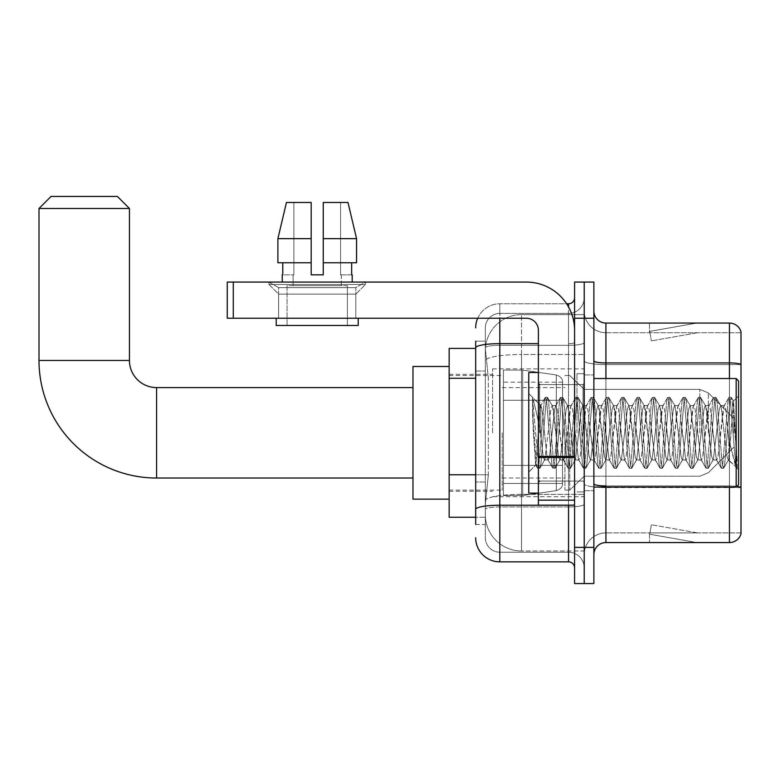 <?xml version="1.0" encoding="UTF-8"?>
<svg xmlns="http://www.w3.org/2000/svg" width="780" height="780" viewBox="0 0 780 780"><rect width="100%" height="100%" fill="white"/><g stroke="black" fill="none" stroke-linecap="round" stroke-linejoin="round"><path stroke-width="0.58" stroke-dasharray="3.9 2.92" d="M584.22 432.812L584.22 368.891L584.22 432.812M492.57 432.812L492.57 368.891L492.57 432.812M475.683 474.767L488.348 474.767L485.482 502.759L488.348 474.767L488.348 378.29L488.348 474.767L449.153 474.767L449.153 517.228L485.413 517.228L485.335 514.819A36.182 36.182 0 0 0 521.508 551.002L584.22 551.002L584.22 494.383L584.22 551.002L521.508 551.002L521.508 494.383L521.508 551.002A36.182 36.182 0 0 1 485.335 514.819L485.335 507.458L485.413 517.228L475.683 517.228M485.482 502.759L485.335 507.458L485.482 502.759M449.153 432.812L449.153 366.483L449.153 432.812M521.508 314.623L584.22 314.623L584.22 354.49L584.22 314.623L521.508 314.623A36.182 36.182 0 0 0 485.384 348.894L488.348 378.29L485.384 348.894A36.182 36.182 0 0 1 521.508 314.623L521.508 354.49L584.22 354.49L584.22 494.383L584.22 354.49L521.508 354.49L521.508 314.623A36.182 36.182 0 0 0 485.384 348.894M475.683 348.397L449.153 348.397L449.153 474.767M475.683 524.462L485.335 524.462L485.335 341.162L485.335 524.462L475.683 524.462L475.683 482.001L475.683 509.428A24.121 4.192 180 0 1 499.805 505.235L568.542 505.235L568.542 561.853A6.025 6.025 0 0 1 574.577 567.879L574.577 297.745L574.577 567.879M475.683 537.732A24.121 24.121 0 0 0 499.805 561.853L499.805 552.201A14.469 14.469 0 0 1 485.335 537.732L485.335 347.822L485.335 537.732A14.469 14.469 0 0 0 499.805 552.201L568.542 552.201L568.542 513.611L568.542 552.201L499.805 552.201L499.805 506.912L568.542 506.912L568.542 513.611L568.542 506.912A15.678 2.72 0 0 0 584.22 504.192L584.22 342.586L584.22 504.192A15.678 2.72 0 0 1 568.542 506.912L568.542 345.306L568.542 506.912L499.805 506.912L499.805 313.423L568.542 313.423A15.678 15.678 0 0 0 584.22 297.745L584.22 342.586L584.22 297.745A15.678 15.678 0 0 1 568.542 313.423L568.542 345.306L568.542 313.423A15.678 15.678 0 0 0 584.22 297.745M574.577 432.812L574.577 384.569L574.577 432.812M574.577 318.24L574.577 282.067L584.22 282.067L584.22 318.24L584.22 282.067L593.873 282.067L593.873 318.24L584.22 318.24L584.22 547.385L584.22 318.24L574.577 318.24L574.577 547.385L584.22 547.385L584.22 583.557L584.22 547.385L593.873 547.385L593.873 318.24M593.873 547.385L593.873 583.557L574.577 583.557L574.577 547.385M477.701 318.24A24.121 24.121 0 0 1 499.805 303.771L568.542 303.771A6.025 6.025 0 0 0 574.577 297.745A6.025 6.025 0 0 1 568.542 303.771L568.542 505.235A6.025 1.043 -0 0 0 574.577 504.192A6.025 1.043 0 0 1 570.638 505.167M499.805 561.853L568.542 561.853M485.335 327.892A14.469 14.469 0 0 1 499.805 313.423A14.469 14.469 0 0 0 485.335 327.892L485.335 347.822L485.335 327.892A14.469 14.469 0 0 1 499.805 313.423L499.805 303.771A24.121 24.121 0 0 0 475.683 327.892A24.121 24.121 0 0 1 499.805 303.771L566.621 303.771M475.683 371.056L485.335 371.056L475.683 371.056L475.683 482.001L475.683 341.162L475.683 347.822L475.683 341.162L485.335 341.162L475.683 341.162M538.395 343.639L499.805 343.639A24.121 4.192 180 0 0 475.683 347.822L475.683 509.428M499.805 313.423L568.542 313.423M584.22 567.879A15.678 15.678 0 0 0 568.542 552.201A15.678 15.678 0 0 1 584.22 567.879A15.678 15.678 0 0 0 568.542 552.201M593.873 432.812L593.873 374.927L593.873 432.812M576.986 432.812L576.986 373.718L576.986 432.812M584.22 494.315L584.22 360.838L584.22 494.315M736.866 486.389A12.061 2.096 180 0 0 729.427 485.94L729.427 542.558A12.061 12.061 0 0 0 741 533.871L741 494.315L741 532.906L605.933 532.906L605.933 487.081M593.873 554.619L593.873 311.005L593.873 554.619A12.061 12.061 0 0 1 605.933 542.558L605.933 494.315L605.933 532.906L741 532.906L741 332.719L605.933 332.719A21.704 21.704 0 0 1 584.22 311.005L584.22 360.838L584.22 311.005A21.704 21.704 0 0 0 605.933 332.719L605.933 487.617A21.704 3.773 0 0 1 584.22 483.844A21.704 3.773 0 0 0 605.933 487.617L605.933 332.719A21.704 21.704 0 0 1 584.22 311.005M605.933 332.719L741 332.719L741 494.315L741 331.753A12.061 12.061 0 0 0 729.427 323.066L605.933 323.066A12.061 12.061 0 0 1 593.873 311.005M696.033 542.412A9.652 9.652 0 0 0 697.7 542.558L649.467 542.558L697.7 542.558A9.652 9.652 0 0 1 696.033 542.412A9.652 9.652 0 0 0 697.7 542.558A9.652 9.652 0 0 1 696.033 542.412A9.652 9.652 0 0 0 697.7 542.558A9.652 9.652 0 0 1 696.033 542.412A9.652 9.652 0 0 0 697.7 542.558A9.652 9.652 0 0 1 696.033 542.412A9.652 9.652 0 0 0 697.7 542.558A9.652 9.652 0 0 1 696.033 542.412A9.652 9.652 0 0 0 697.7 542.558A9.652 9.652 0 0 1 696.033 542.412A9.652 9.652 0 0 0 697.7 542.558A9.652 9.652 0 0 1 696.033 542.412L649.711 534.242L696.033 542.412M649.467 532.906L649.467 542.558L649.467 532.906M729.427 542.558L605.933 542.558M697.7 323.066L649.467 323.066L697.7 323.066A9.652 9.652 0 0 0 696.033 323.212A9.652 9.652 0 0 1 697.7 323.066A9.652 9.652 0 0 0 696.033 323.212A9.652 9.652 0 0 1 697.7 323.066A9.652 9.652 0 0 0 696.033 323.212A9.652 9.652 0 0 1 697.7 323.066A9.652 9.652 0 0 0 696.033 323.212A9.652 9.652 0 0 1 697.7 323.066A9.652 9.652 0 0 0 696.033 323.212A9.652 9.652 0 0 1 697.7 323.066A9.652 9.652 0 0 0 696.033 323.212A9.652 9.652 0 0 1 697.7 323.066A9.652 9.652 0 0 0 696.033 323.212A9.652 9.652 0 0 1 697.7 323.066M697.7 532.906L649.945 532.906L697.7 532.906L649.945 532.906L697.7 532.906L649.945 532.906L697.7 532.906L649.945 532.906L697.7 532.906L649.945 532.906L697.7 532.906L649.945 532.906L697.7 532.906L649.945 532.906L697.7 532.906L651.388 524.745L649.945 532.906L651.388 524.745L649.945 532.906L651.388 524.745L649.945 532.906L651.388 524.745L649.945 532.906L651.388 524.745L649.945 532.906L651.388 524.745L649.945 532.906L651.388 524.745L649.945 532.906L651.388 524.745L697.7 532.906M649.945 332.719L649.711 331.383L696.033 323.212L649.711 331.383L649.945 332.719L649.711 331.383L696.033 323.212L649.711 331.383L649.945 332.719L649.711 331.383L696.033 323.212L649.711 331.383L649.945 332.719L649.711 331.383L696.033 323.212L649.711 331.383L649.945 332.719L649.711 331.383L696.033 323.212L649.711 331.383L649.945 332.719L649.711 331.383L696.033 323.212L649.711 331.383L649.945 332.719L649.711 331.383L696.033 323.212L649.711 331.383L649.945 332.719L697.7 332.719L649.945 332.719L697.7 332.719L649.945 332.719L697.7 332.719L649.945 332.719L697.7 332.719L649.945 332.719L697.7 332.719L649.945 332.719L697.7 332.719L649.945 332.719L697.7 332.719L649.945 332.719L651.388 340.88L649.945 332.719M584.22 554.619A21.704 21.704 0 0 1 605.933 532.906A21.704 21.704 0 0 0 584.22 554.619A21.704 21.704 0 0 1 605.933 532.906M649.467 323.066L649.467 332.719L649.467 323.066M697.7 332.719L651.388 340.88L697.7 332.719M278.626 287.635L268.983 282.067L365.459 282.067L268.983 282.067L268.983 284.476L365.459 284.476L268.983 284.476L365.459 284.476L268.983 284.476L278.626 294.128L278.626 318.24L355.807 318.24L278.626 318.24L355.807 318.24L278.626 318.24L355.807 318.24L278.626 318.24L355.807 318.24L278.626 318.24L278.626 287.635L355.807 287.635L365.459 282.067L268.983 282.067L365.459 282.067L365.459 284.476L355.807 294.128L278.626 294.128L355.807 294.128L355.807 318.24L355.807 287.635L278.626 287.635L268.983 282.067L365.459 282.067L268.983 282.067L268.983 284.476L278.626 294.128L278.626 318.24L278.626 287.635L355.807 287.635L365.459 282.067L268.983 282.067L365.459 282.067L365.459 284.476L355.807 294.128L278.626 294.128L355.807 294.128L355.807 318.24L355.807 287.635L278.626 287.635M538.395 432.812L538.395 372.508L538.395 432.812M538.395 505.167L574.577 505.167L538.395 505.167L538.395 500.185L538.395 505.167L574.577 505.167L574.577 330.301A48.243 48.243 0 0 0 526.334 282.067L227.253 282.067L233.278 282.067L227.253 282.067L227.253 318.24L227.253 282.067L227.253 318.24L526.334 318.24A12.061 12.061 0 0 1 538.395 330.301L538.395 505.167M538.395 457.45L574.577 457.45L538.395 457.45L574.577 457.45L574.577 330.301A48.243 48.243 0 0 0 526.334 282.067L233.278 282.067L233.278 318.24L526.334 318.24A12.061 12.061 0 0 1 538.395 330.301L538.395 456.407L574.577 456.407L574.577 505.167L574.577 330.301A48.243 48.243 0 0 0 526.334 282.067L233.278 282.067L233.278 318.24L227.253 318.24L526.334 318.24A12.061 12.061 0 0 1 538.395 330.301L538.395 456.407L574.577 456.407L574.577 330.301M347.373 285.685L347.373 325.484L287.069 325.484L347.373 325.484L287.069 325.484L347.373 325.484L347.373 285.685L287.069 285.685L287.069 325.484L287.069 285.685L347.373 285.685M323.252 238.651L356.558 238.651L347.987 202.469L323.252 202.469L323.252 262.772L351.673 262.772L323.252 262.772L323.252 274.833L311.191 274.833L323.252 274.833L311.191 274.833L311.191 262.772L277.885 262.772L311.191 262.772L277.885 262.772L277.885 238.651L277.885 262.772L311.191 262.772L277.885 262.772L277.885 238.651L286.445 202.469L311.191 202.469L293.865 202.469L293.865 274.833L282.769 274.833L282.769 262.772L311.191 262.772L311.191 238.651L277.885 238.651L311.191 238.651L311.191 262.772L282.769 262.772L282.769 274.833L282.243 274.833L293.865 274.833L293.104 274.833L293.865 274.833L293.865 202.469L286.445 202.469L311.191 202.469L311.191 274.833L311.191 202.469L311.191 238.651L311.191 202.469L286.445 202.469L311.191 202.469L293.865 202.469L293.865 274.833L293.865 202.469L311.191 202.469L311.191 274.833L311.191 262.772L311.191 274.833L323.252 274.833L323.252 202.469L340.577 202.469L340.577 274.833L341.338 274.833L340.577 274.833L340.577 202.469L347.987 202.469L323.252 202.469L323.252 262.772L351.673 262.772L351.673 274.833L351.673 262.772L323.252 262.772L356.558 262.772L323.252 262.772L323.252 238.651L356.558 238.651L356.558 262.772L356.558 238.651L323.252 238.651L323.252 202.469L347.987 202.469L323.252 202.469L323.252 274.833L323.252 202.469L340.577 202.469L340.577 274.833L352.19 274.833L352.19 282.067L282.243 282.067L352.19 282.067M341.338 274.833L341.338 285.685L293.104 285.685L341.338 285.685L293.104 285.685L341.338 285.685L341.338 274.833L340.577 274.833L341.338 274.833M293.104 274.833L293.104 285.685L293.104 274.833L293.865 274.833L293.104 274.833M282.243 274.833L282.243 282.067M352.19 274.833L340.577 274.833L340.577 202.469L323.252 202.469L323.252 274.833M358.225 318.24L276.218 318.24L276.218 325.484L358.225 325.484L276.218 325.484L358.225 325.484L358.225 318.24L276.218 318.24M738.592 432.812L738.592 484.673L738.592 380.952L738.592 469.716L738.592 380.952L736.174 378.544L736.174 487.081L736.174 378.544L736.174 487.081L738.592 484.673L738.592 432.812M538.395 493.116L528.752 493.116L528.752 372.508L528.752 472.124L528.752 372.508L538.395 372.508M559.767 432.812L557.222 409.207L555.945 405.561L554.668 409.207L549.559 456.417L548.282 460.063L547.004 456.417L544.459 432.812C543.231 417.125 542.012 408.067 540.803 405.629L545.103 397.537L544.138 402.031L539.029 463.593L537.44 468.088L536.474 463.593L532.516 413.468L532.516 397.976C534.788 404.664 537.41 416.276 540.384 432.812L543.182 456.417L544.459 460.063L543.182 456.417L540.384 432.812C537.41 416.276 534.788 404.664 532.516 397.976L538.395 463.593L539.672 468.361L538.395 463.593L532.516 397.976L533.413 432.812L532.516 413.468L536.474 463.593L537.44 468.088L539.984 468.088L537.751 468.361L539.029 463.593L544.138 402.031L545.415 397.264L540.442 405.532L528.752 393.5L540.803 405.629C539.916 405.493 539.068 414.56 538.268 432.812L535.841 465.036L533.413 432.812L535.626 464.958L537.44 468.088L535.626 464.958L528.752 472.124L535.841 465.036L538.268 432.812C539.068 414.56 539.916 405.493 540.803 405.629L540.803 432.812L540.803 405.629C542.012 408.067 543.231 417.125 544.459 432.812L547.004 456.417L547.882 459.722L552.757 468.088L551.792 463.593L546.692 402.031L545.415 397.264L547.326 397.264L546.049 402.031L540.95 463.593L539.984 468.088L544.859 459.722L548.282 460.063L552.757 468.088L551.792 463.593L546.692 402.031L545.415 397.264L547.326 397.264L546.049 402.031L540.95 463.593L539.984 468.088L544.459 460.063L548.282 460.063L549.559 456.417L554.668 409.207L555.535 405.902L560.42 397.537L559.455 402.031L554.346 463.593L552.757 468.088L554.99 468.361L553.712 463.593L548.603 402.031L547.326 397.264L552.513 405.902L552.113 405.561L550.836 409.207L544.859 459.722L550.836 409.207L552.113 405.561L555.945 405.561L560.42 397.537L559.455 402.031L554.346 463.593L553.069 468.361L554.99 468.361L553.712 463.593L548.603 402.031L547.638 397.537L552.113 405.561L555.945 405.561L557.222 409.207L563.199 459.722L559.767 432.812M555.945 432.812L553.39 409.207L552.513 405.902L558.5 456.417L559.767 460.063L558.5 456.417L555.945 432.812M575.084 432.812L572.539 409.207L571.262 405.561L570.853 405.902L564.876 456.417L563.599 460.063L563.199 459.722L568.074 468.088L567.109 463.593L562.01 402.031L560.42 397.537L562.643 397.264L561.366 402.031L556.257 463.593L554.99 468.361L560.176 459.722L563.599 460.063L568.074 468.088L567.109 463.593L562.01 402.031L560.732 397.264L562.643 397.264L561.366 402.031L556.257 463.593L555.301 468.088L559.767 460.063L563.599 460.063L564.876 456.417L569.985 409.207L570.853 405.902L575.728 397.537L574.772 402.031L569.663 463.593L568.074 468.088L570.297 468.361L569.029 463.593L563.92 402.031L562.643 397.264L567.83 405.902L567.431 405.561L566.153 409.207L560.176 459.722L566.153 409.207L567.431 405.561L571.262 405.561L575.728 397.537L574.772 402.031L569.663 463.593L568.386 468.361L570.297 468.361L569.029 463.593L563.92 402.031L562.955 397.537L567.431 405.561L571.262 405.561L572.539 409.207L578.516 459.722L575.084 432.812M571.262 432.812L567.83 405.902L573.807 456.417L575.084 460.063L573.807 456.417L571.262 432.812M590.401 432.812L587.847 409.207L586.57 405.561L586.17 405.902L580.193 456.417L578.916 460.063L578.516 459.722L583.391 468.088L582.426 463.593L577.317 402.031L575.728 397.537L577.96 397.264L576.683 402.031L571.574 463.593L570.297 468.361L575.494 459.722L578.916 460.063L583.391 468.088L582.426 463.593L577.317 402.031L576.05 397.264L577.96 397.264L576.683 402.031L571.574 463.593L570.619 468.088L575.084 460.063L578.916 460.063L580.193 456.417L585.302 409.207L586.17 405.902L591.045 397.537L590.08 402.031L584.981 463.593L583.391 468.088L585.614 468.361L584.337 463.593L579.238 402.031L577.96 397.264L583.148 405.902L582.748 405.561L581.471 409.207L575.494 459.722L581.471 409.207L582.748 405.561L586.57 405.561L591.045 397.537L590.08 402.031L584.981 463.593L583.703 468.361L585.614 468.361L584.337 463.593L579.238 402.031L578.273 397.537L582.748 405.561L586.57 405.561L587.847 409.207L593.833 459.722L590.401 432.812M586.57 432.812L584.025 409.207L583.148 405.902L589.124 456.417L590.401 460.063L589.124 456.417L586.57 432.812M605.719 432.812L603.164 409.207L601.887 405.561L601.487 405.902L595.51 456.417L594.233 460.063L593.833 459.722L598.708 468.088L597.743 463.593L592.634 402.031L591.045 397.537L593.278 397.264L592 402.031L586.892 463.593L585.614 468.361L590.811 459.722L594.233 460.063L598.708 468.088L597.743 463.593L592.634 402.031L591.357 397.264L593.278 397.264L592 402.031L586.892 463.593L585.926 468.088L590.401 460.063L594.233 460.063L595.51 456.417L600.61 409.207L601.487 405.902L606.362 397.537L605.397 402.031L600.298 463.593L598.708 468.088L600.932 468.361L599.654 463.593L594.555 402.031L593.278 397.264L598.465 405.902L598.065 405.561L596.788 409.207L590.811 459.722L596.788 409.207L598.065 405.561L601.887 405.561L606.362 397.537L605.397 402.031L600.298 463.593L599.02 468.361L600.932 468.361L599.654 463.593L594.555 402.031L593.59 397.537L598.065 405.561L601.887 405.561L603.164 409.207L609.141 459.722L605.719 432.812M601.887 432.812L599.342 409.207L598.465 405.902L604.442 456.417L605.719 460.063L604.442 456.417L601.887 432.812M621.036 432.812L618.481 409.207L617.204 405.561L616.804 405.902L610.828 456.417L609.55 460.063L609.141 459.722L614.026 468.088L613.06 463.593L607.951 402.031L606.362 397.537L608.595 397.264L607.318 402.031L602.209 463.593L600.932 468.361L606.118 459.722L609.55 460.063L614.026 468.088L613.06 463.593L607.951 402.031L606.674 397.264L608.595 397.264L607.318 402.031L602.209 463.593L601.243 468.088L605.719 460.063L609.55 460.063L610.828 456.417L615.927 409.207L616.804 405.902L621.679 397.537L620.714 402.031L615.615 463.593L614.026 468.088L616.249 468.361L614.971 463.593L609.872 402.031L608.595 397.264L613.782 405.902L613.373 405.561L612.105 409.207L606.118 459.722L612.105 409.207L613.373 405.561L617.204 405.561L621.679 397.537L620.714 402.031L615.615 463.593L614.338 468.361L616.249 468.361L614.971 463.593L609.872 402.031L608.907 397.537L613.373 405.561L617.204 405.561L618.481 409.207L624.458 459.722L621.036 432.812M617.204 432.812L614.65 409.207L613.782 405.902L619.759 456.417L621.036 460.063L619.759 456.417L617.204 432.812M636.353 432.812L633.799 409.207L632.521 405.561L632.122 405.902L626.145 456.417L624.868 460.063L624.458 459.722L629.333 468.088L628.378 463.593L623.269 402.031L621.679 397.537L623.902 397.264L622.635 402.031L617.526 463.593L616.249 468.361L621.436 459.722L624.868 460.063L629.333 468.088L628.378 463.593L623.269 402.031L621.992 397.264L623.902 397.264L622.635 402.031L617.526 463.593L616.561 468.088L621.036 460.063L624.868 460.063L626.145 456.417L631.244 409.207L632.122 405.902L636.997 397.537L636.032 402.031L630.923 463.593L629.333 468.088L631.566 468.361L630.289 463.593L625.18 402.031L623.902 397.264L629.099 405.902L628.69 405.561L627.413 409.207L621.436 459.722L627.413 409.207L628.69 405.561L632.521 405.561L636.997 397.537L636.032 402.031L630.923 463.593L629.655 468.361L631.566 468.361L630.289 463.593L625.18 402.031L624.224 397.537L628.69 405.561L632.521 405.561L633.799 409.207L639.775 459.722L636.353 432.812M632.521 432.812L629.967 409.207L629.099 405.902L635.076 456.417L636.353 460.063L635.076 456.417L632.521 432.812M651.67 432.812L649.116 409.207L647.839 405.561L647.439 405.902L641.452 456.417L640.185 460.063L639.775 459.722L644.65 468.088L643.685 463.593L638.586 402.031L636.997 397.537L639.22 397.264L637.942 402.031L632.843 463.593L631.566 468.361L636.753 459.722L640.185 460.063L644.65 468.088L643.685 463.593L638.586 402.031L637.309 397.264L639.22 397.264L637.942 402.031L632.843 463.593L631.878 468.088L636.353 460.063L640.185 460.063L641.452 456.417L646.562 409.207L647.439 405.902L652.314 397.537L651.349 402.031L646.24 463.593L644.65 468.088L646.883 468.361L645.606 463.593L640.497 402.031L639.22 397.264L644.417 405.902L644.007 405.561L642.73 409.207L636.753 459.722L642.73 409.207L644.007 405.561L647.839 405.561L652.314 397.537L651.349 402.031L646.24 463.593L644.962 468.361L646.883 468.361L645.606 463.593L640.497 402.031L639.532 397.537L644.007 405.561L647.839 405.561L649.116 409.207L655.093 459.722L651.67 432.812M647.839 432.812L645.284 409.207L644.417 405.902L650.393 456.417L651.67 460.063L650.393 456.417L647.839 432.812M666.988 432.812L664.433 409.207L663.156 405.561L662.746 405.902L656.77 456.417L655.492 460.063L655.093 459.722L659.968 468.088L659.002 463.593L653.903 402.031L652.314 397.537L654.537 397.264L653.26 402.031L648.16 463.593L646.883 468.361L652.07 459.722L655.492 460.063L659.968 468.088L659.002 463.593L653.903 402.031L652.626 397.264L654.537 397.264L653.26 402.031L648.16 463.593L647.195 468.088L651.67 460.063L655.492 460.063L656.77 456.417L661.879 409.207L662.746 405.902L667.631 397.537L666.666 402.031L661.557 463.593L659.968 468.088L662.2 468.361L660.923 463.593L655.814 402.031L654.537 397.264L659.724 405.902L659.324 405.561L658.047 409.207L652.07 459.722L658.047 409.207L659.324 405.561L663.156 405.561L667.631 397.537L666.666 402.031L661.557 463.593L660.28 468.361L662.2 468.361L660.923 463.593L655.814 402.031L654.849 397.537L659.324 405.561L663.156 405.561L664.433 409.207L670.41 459.722L666.988 432.812M663.156 432.812L660.601 409.207L659.724 405.902L665.71 456.417L666.988 460.063L665.71 456.417L663.156 432.812M682.295 432.812L679.75 409.207L678.473 405.561L678.064 405.902L672.087 456.417L670.81 460.063L670.41 459.722L675.285 468.088L674.32 463.593L669.221 402.031L667.631 397.537L669.854 397.264L668.577 402.031L663.478 463.593L662.2 468.361L667.387 459.722L670.81 460.063L675.285 468.088L674.32 463.593L669.221 402.031L667.943 397.264L669.854 397.264L668.577 402.031L663.478 463.593L662.512 468.088L666.988 460.063L670.81 460.063L672.087 456.417L677.196 409.207L678.064 405.902L682.939 397.537L681.983 402.031L676.874 463.593L675.285 468.088L677.508 468.361L676.24 463.593L671.131 402.031L669.854 397.264L675.041 405.902L674.642 405.561L673.364 409.207L667.387 459.722L673.364 409.207L674.642 405.561L678.473 405.561L682.939 397.537L681.983 402.031L676.874 463.593L675.597 468.361L677.508 468.361L676.24 463.593L671.131 402.031L670.166 397.537L674.642 405.561L678.473 405.561L679.75 409.207L685.727 459.722L682.295 432.812M678.473 432.812L675.041 405.902L681.018 456.417L682.295 460.063L681.018 456.417L678.473 432.812M697.612 432.812L695.058 409.207L693.791 405.561L693.381 405.902L687.404 456.417L686.127 460.063L685.727 459.722L690.602 468.088L689.637 463.593L684.528 402.031L682.939 397.537L685.172 397.264L683.894 402.031L678.785 463.593L677.508 468.361L682.705 459.722L686.127 460.063L690.602 468.088L689.637 463.593L684.528 402.031L683.26 397.264L685.172 397.264L683.894 402.031L678.785 463.593L677.83 468.088L682.295 460.063L686.127 460.063L687.404 456.417L692.513 409.207L693.381 405.902L698.256 397.537L697.3 402.031L692.192 463.593L690.602 468.088L692.825 468.361L691.548 463.593L686.449 402.031L685.172 397.264L690.358 405.902L689.959 405.561L688.682 409.207L682.705 459.722L688.682 409.207L689.959 405.561L693.791 405.561L698.256 397.537L697.3 402.031L692.192 463.593L690.914 468.361L692.825 468.361L691.548 463.593L686.449 402.031L685.483 397.537L689.959 405.561L693.791 405.561L695.058 409.207L701.044 459.722L697.612 432.812M693.791 432.812L690.358 405.902L696.335 456.417L697.612 460.063L696.335 456.417L693.791 432.812M712.93 432.812L710.375 409.207L709.098 405.561L708.698 405.902L702.721 456.417L701.444 460.063L701.044 459.722L705.919 468.088L704.954 463.593L699.845 402.031L698.256 397.537L700.489 397.264L699.212 402.031L694.102 463.593L692.825 468.361L698.022 459.722L701.444 460.063L705.919 468.088L704.954 463.593L699.845 402.031L698.568 397.264L700.489 397.264L699.212 402.031L694.102 463.593L693.137 468.088L697.612 460.063L701.444 460.063L702.721 456.417L707.821 409.207L708.698 405.902L713.573 397.537L712.608 402.031L707.509 463.593L705.919 468.088L708.142 468.361L706.865 463.593L701.766 402.031L700.489 397.264L705.676 405.902L705.276 405.561L703.999 409.207L698.022 459.722L703.999 409.207L705.276 405.561L709.098 405.561L713.573 397.537L712.608 402.031L707.509 463.593L706.231 468.361L708.142 468.361L706.865 463.593L701.766 402.031L700.801 397.537L705.276 405.561L709.098 405.561L710.375 409.207L716.352 459.722L712.93 432.812M709.098 432.812L706.553 409.207L705.676 405.902L711.652 456.417L712.93 460.063L711.652 456.417L709.098 432.812M728.247 432.812L725.692 409.207L724.415 405.561L724.015 405.902L718.039 456.417L716.761 460.063L716.352 459.722L721.237 468.088L720.271 463.593L715.163 402.031L713.573 397.537L715.806 397.264L714.529 402.031L709.42 463.593L708.142 468.361L713.339 459.722L716.761 460.063L721.237 468.088L720.271 463.593L715.163 402.031L713.885 397.264L715.806 397.264L714.529 402.031L709.42 463.593L708.454 468.088L712.93 460.063L716.761 460.063L718.039 456.417L723.138 409.207L724.015 405.902L728.89 397.537L727.925 402.031L722.826 463.593L721.237 468.088L723.46 468.361L722.183 463.593L717.083 402.031L715.806 397.264L720.993 405.902L720.593 405.561L719.316 409.207L713.339 459.722L719.316 409.207L720.593 405.561L724.415 405.561L728.89 397.537L727.925 402.031L722.826 463.593L721.549 468.361L723.46 468.361L722.183 463.593L717.083 402.031L716.118 397.537L720.593 405.561L724.415 405.561L725.692 409.207L728.881 440.056L728.881 460.063L728.881 459.215L728.247 460.063L726.97 456.417L720.993 405.902L726.97 456.417L728.247 460.063L728.881 460.063L733.561 401.203L737.217 468L735.608 466.479L728.881 440.056L728.881 460.063L736.379 467.522L728.881 440.056L728.247 432.812M737.217 468.361L736.554 468.088L735.589 463.593L730.48 402.031L729.202 397.264L731.123 397.264L729.846 402.031L724.737 463.593L723.46 468.361L728.647 459.722L728.247 460.063L737.217 468L736.554 468.088L735.589 463.593L730.48 402.031L729.202 397.264L731.123 397.264L729.846 402.031L724.737 463.593L723.772 468.088L728.881 459.215L733.346 401.125L737.217 461.204L732.391 402.031L731.123 397.264L732.391 402.031L737.217 461.204L737.217 468.361M412.971 499.142L449.153 499.142L412.971 499.142L449.153 499.142L412.971 499.142L412.971 366.483L412.971 499.142L412.971 366.483L412.971 499.142L412.971 366.483L412.971 499.142L412.971 366.483L412.971 499.142L412.971 387.592L156.585 387.592L156.585 478.033A117.585 117.585 0 0 1 39 360.457L39 208.504L129.451 208.504L39 208.504L129.451 208.504L39 208.504L129.451 208.504L39 208.504L129.451 208.504L39 208.504L129.451 208.504L117.39 196.443L51.061 196.443L117.39 196.443L129.451 208.504L129.451 360.457L129.451 208.504L117.39 196.443L51.061 196.443L39 208.504L51.061 196.443L117.39 196.443L51.061 196.443L117.39 196.443L129.451 208.504L129.451 360.457L129.451 208.504M412.971 366.483L449.153 366.483L412.971 366.483L449.153 366.483L412.971 366.483L412.971 432.812L412.971 387.592L156.585 387.592A27.134 27.134 0 0 1 129.451 360.457L39 360.457L39 208.504L51.061 196.443L117.39 196.443L51.061 196.443L39 208.504L39 360.457L39 208.504M733.765 432.812L733.765 418.343L733.765 432.812M569.751 432.812L569.751 490.094L569.751 432.812M564.925 432.812L564.925 490.094L564.925 432.812M502.213 432.812L502.213 490.094L502.213 432.812M522.717 465.377L522.717 495.524L522.717 465.377L556.325 465.377L522.717 465.377L522.717 495.524L522.717 370.1L522.717 400.247L503.422 400.247L562.517 400.247L503.422 400.247L503.422 370.1L503.422 495.524L503.422 465.377L562.517 465.377L562.517 382.161L562.517 400.257L503.422 400.247L503.422 382.161L503.422 483.464L503.422 465.377L562.517 465.377L562.517 382.161L562.517 400.257L503.422 400.247L503.422 370.1L503.422 495.524L503.422 465.377L562.517 465.377L562.517 382.161L562.517 400.257L503.422 400.247L503.422 382.161L503.422 483.464L503.422 465.377L522.717 465.377L522.717 370.1L522.717 400.247L503.422 400.247L503.422 370.1L503.422 495.524L503.422 465.377L562.517 465.377L562.517 382.161L562.517 400.257L503.422 400.247L503.422 382.161L503.422 483.464L503.422 465.377L562.517 465.377L562.517 382.161L562.517 400.257L503.422 400.247L503.422 370.1L503.422 495.524L503.422 465.377L562.517 465.377L562.517 483.473L503.422 483.464L503.422 465.377L522.717 465.377L522.717 495.524L522.717 370.1L522.717 400.247L503.422 400.247L503.422 382.161L503.422 483.464L503.422 465.377L562.517 465.377L562.517 483.473L503.422 483.464L503.422 370.1L503.422 495.524L503.422 465.377L562.517 465.377L562.517 483.473L503.422 483.464M156.585 478.033L412.971 478.033L156.585 478.033A117.585 117.585 0 0 1 39 360.457L129.451 360.457L39 360.457A117.585 117.585 0 0 0 156.585 478.033A117.585 117.585 0 0 1 39 360.457M156.585 387.592L412.971 387.592L156.585 387.592A27.134 27.134 0 0 1 129.451 360.457A27.134 27.134 0 0 0 156.585 387.592A27.134 27.134 0 0 1 129.451 360.457M556.325 400.247L556.325 374.985C560.644 376.467 562.712 378.846 562.517 382.151L562.517 400.247L522.717 400.247L522.717 370.1L522.717 400.247L556.325 400.247L522.717 400.247M522.717 432.812L522.717 370.1L522.717 432.812M556.325 465.377L562.517 465.377L562.517 483.473C562.712 486.779 560.644 489.157 556.325 490.639L556.325 465.377L562.517 465.377L562.517 483.473C562.712 486.779 560.644 489.157 556.325 490.639L556.325 465.377L556.325 490.639L556.325 465.377L556.325 490.639L522.717 495.524L503.422 495.524L522.717 495.524L556.325 490.639C560.644 489.157 562.712 486.779 562.517 483.473C562.712 486.779 560.644 489.157 556.325 490.639L522.717 495.524L503.422 495.524L522.717 495.524L556.325 490.639C560.644 489.157 562.712 486.779 562.517 483.473M117.39 196.443L51.061 196.443M574.577 457.45L574.577 505.167M351.673 262.772L356.558 262.772L351.673 262.772L351.673 274.833L340.577 274.833L351.673 274.833M323.252 262.772L356.558 262.772M282.769 262.772L282.769 274.833L293.865 274.833L282.769 274.833M277.885 238.651L311.191 238.651L311.191 202.469L311.191 274.833M311.191 262.772L311.191 238.651M521.508 494.383A36.182 6.279 180 0 0 485.764 499.697A36.182 6.279 180 0 1 521.508 494.383L584.22 494.383L521.508 494.383L521.508 354.49L521.508 494.383M486.281 359.346A36.182 6.279 180 0 1 521.508 354.49A36.182 6.279 180 0 0 486.281 359.346M485.335 514.819A36.182 36.182 0 0 0 521.508 551.002M475.683 378.29L449.153 378.29M568.542 505.167L568.542 306.95M499.805 303.771L499.805 318.24M574.577 342.586A6.025 1.043 0 0 1 568.542 343.639A6.025 1.043 0 0 0 574.577 342.586M499.805 345.306L568.542 345.306A15.678 2.72 0 0 0 584.22 342.586A15.678 2.72 0 0 1 568.542 345.306L499.805 345.306A14.469 2.515 180 0 0 485.335 347.822A14.469 2.515 180 0 1 499.805 345.306M499.805 506.912A14.469 2.515 180 0 0 485.335 509.428A14.469 2.515 180 0 1 499.805 506.912M499.805 552.201A14.469 14.469 0 0 1 485.335 537.732M485.335 482.001L475.683 482.001L485.335 482.001M741 331.753A12.061 12.061 0 0 0 729.427 323.066L729.427 485.94L605.933 485.94L605.933 323.066M729.427 487.081L729.427 485.94A12.061 2.096 180 0 1 741 487.451M593.873 360.838A12.061 2.096 0 0 0 605.933 362.934L729.427 362.934A12.061 2.096 180 0 1 741 364.435M605.933 378.544L605.933 485.94L729.427 485.94L729.427 378.544M593.873 483.844A12.061 2.096 0 0 0 605.933 485.94M741 364.601L605.933 364.601A21.704 3.773 0 0 1 584.22 360.838A21.704 3.773 0 0 0 605.933 364.601L741 364.601M741 487.617L605.933 487.617L741 487.617M538.395 500.185L574.577 500.185M583.021 432.812L583.021 384.569L583.021 432.812M539.604 432.812L539.604 384.569L539.604 432.812M708.357 432.812L708.357 392.925L708.357 432.812M699.826 432.812L699.826 389.395L699.826 432.812M503.422 370.1L522.717 370.1L556.325 374.985C560.644 376.467 562.712 378.846 562.517 382.151L562.517 400.247L562.517 382.151C562.712 378.846 560.644 376.467 556.325 374.985L522.717 370.1L503.422 370.1L522.717 370.1L556.325 374.985C560.644 376.467 562.712 378.846 562.517 382.151L562.517 400.247L562.517 382.151C562.712 378.846 560.644 376.467 556.325 374.985L522.717 370.1L503.422 370.1L522.717 370.1L556.325 374.985L556.325 490.639L556.325 374.985L556.325 490.639L556.325 374.985L556.325 490.639L522.717 495.524L503.422 495.524M574.577 456.407L538.395 456.407M233.278 318.24L233.278 282.067M492.57 368.891L584.22 368.891M449.153 374.322L492.57 374.322M449.153 491.302L492.57 491.302M492.57 496.733L584.22 496.733M574.577 384.569L538.395 384.569L574.577 384.569M574.577 481.055L538.395 481.055L574.577 481.055M584.22 374.927L593.873 374.927L584.22 374.927M576.986 491.907L584.22 491.907L576.986 491.907M576.986 373.718L584.22 373.718L576.986 373.718M584.22 490.698L593.873 490.698L584.22 490.698M593.873 487.081L736.174 487.081M539.604 384.569L583.021 384.569L584.22 383.37L583.021 384.569L539.604 384.569L538.395 383.37M539.604 481.055L583.021 481.055L584.22 482.255L583.021 481.055L539.604 481.055L538.395 482.255M733.346 401.125L738.592 395.909L733.346 401.125M737.227 468.361L738.592 469.716L737.227 468.361M593.873 378.544L736.174 378.544M733.561 401.203L731.435 397.537L733.561 401.203M735.608 466.479L736.554 468.088L735.608 466.479M733.765 447.281L708.357 472.7L699.826 476.229L708.357 472.7L733.765 447.281L708.357 472.7L699.826 476.229L708.357 472.7L733.765 447.281L708.357 472.7L699.826 476.229L584.22 476.229L569.751 490.094L564.925 490.094L569.751 490.094L584.22 476.229L699.826 476.229L584.22 476.229L569.751 490.094L564.925 490.094L569.751 490.094L584.22 476.229L699.826 476.229L584.22 476.229L569.751 490.094L564.925 490.094M502.213 478.033L564.925 478.033M449.153 490.094L502.213 490.094M449.153 375.531L502.213 375.531M502.213 387.592L564.925 387.592M564.925 375.531L569.751 375.531L584.22 389.395L699.826 389.395L584.22 389.395L569.751 375.531L564.925 375.531L569.751 375.531L584.22 389.395L699.826 389.395L584.22 389.395L569.751 375.531L564.925 375.531L569.751 375.531L584.22 389.395L699.826 389.395L708.357 392.925L733.765 418.343L708.357 392.925L699.826 389.395L708.357 392.925L733.765 418.343L708.357 392.925L699.826 389.395L708.357 392.925L733.765 418.343M562.517 382.151L503.422 382.161"/><path stroke-width="1.17" d="M475.683 348.397L449.153 348.397L449.153 517.228L475.683 517.228M475.683 524.462L475.683 341.162M574.577 547.385L574.577 583.557L584.22 583.557L584.22 547.385L584.22 583.557L593.873 583.557L593.873 547.385L584.22 547.385L584.22 318.24L584.22 547.385L574.577 547.385L574.577 318.24L584.22 318.24L584.22 282.067L584.22 318.24L593.873 318.24L593.873 547.385M593.873 318.24L593.873 282.067L574.577 282.067L574.577 318.24M499.805 318.24L499.805 561.853L568.542 561.853L568.542 505.167M566.621 303.771L568.542 303.771A6.025 6.025 0 0 0 574.577 297.745M475.683 371.056L475.683 347.822A24.121 4.192 180 0 1 499.805 343.639L538.395 343.639M574.577 567.879A6.025 6.025 0 0 0 568.542 561.853M475.683 327.892A24.121 24.121 0 0 1 477.701 318.24M499.805 561.853A24.121 24.121 0 0 1 475.683 537.732M593.873 554.619A12.061 12.061 0 0 1 605.933 542.558L729.427 542.558L729.427 487.081M741 331.753A12.061 12.061 0 0 0 729.427 323.066A12.061 12.061 0 0 1 741 331.753L741 533.871A12.061 12.061 0 0 1 729.427 542.558M741 364.435A12.061 2.096 180 0 0 729.427 362.934L729.427 323.066L605.933 323.066A12.061 12.061 0 0 1 593.873 311.005A12.061 12.061 0 0 0 605.933 323.066L605.933 378.544M323.252 274.833L311.191 274.833L323.252 274.833L311.191 274.833L323.252 274.833L323.252 202.469L347.987 202.469L356.558 238.651L356.558 262.772L323.252 262.772M311.191 238.651L277.885 238.651L286.445 202.469L277.885 238.651L286.445 202.469L311.191 202.469L311.191 274.833M412.971 478.033L156.585 478.033A117.585 117.585 0 0 1 39 360.457L39 208.504L51.061 196.443L117.39 196.443L129.451 208.504L39 208.504M156.585 478.033L156.585 387.592A27.134 27.134 0 0 1 129.451 360.457L129.451 208.504M449.153 366.483L412.971 366.483L412.971 499.142L449.153 499.142M574.577 505.167L538.395 505.167L538.395 456.407L574.577 456.407M574.577 330.301A48.243 48.243 0 0 0 526.334 282.067L233.278 282.067L233.278 318.24L526.334 318.24A12.061 12.061 0 0 1 538.395 330.301L538.395 456.407M233.278 318.24L227.253 318.24L227.253 282.067L233.278 282.067M282.243 274.833L282.769 274.833L282.243 274.833L282.243 282.067M352.19 274.833L351.673 274.833L352.19 274.833L352.19 282.067M351.673 262.772L351.673 274.833M282.769 274.833L282.769 262.772M276.218 318.24L276.218 325.484L358.225 325.484L358.225 318.24M311.191 262.772L277.885 262.772L277.885 238.651M356.558 262.772L356.558 238.651L323.252 238.651M356.558 238.651L347.987 202.469L356.558 238.651M736.174 378.544L738.592 380.952L738.592 484.673L736.174 487.081L736.174 378.544L593.873 378.544M538.395 372.508L528.752 372.508L528.752 493.116L538.395 493.116M475.683 378.29L449.153 378.29M475.683 474.767L449.153 474.767M570.638 505.167A6.025 1.043 0 0 1 568.542 505.235L499.805 505.235A24.121 4.192 180 0 0 475.683 509.428M568.542 306.95L568.542 303.771M605.933 487.081L605.933 542.558M729.427 378.544L729.427 362.934L605.933 362.934A12.061 2.096 0 0 1 593.873 360.838M741 487.451A12.061 2.096 180 0 0 736.866 486.389M605.933 485.94A12.061 2.096 -0 0 1 593.873 483.844M39 360.457L129.451 360.457M574.577 457.45L538.395 457.45M538.395 500.185L574.577 500.185M412.971 387.592L156.585 387.592M593.873 487.081L736.174 487.081M539.604 384.569L538.395 383.37M539.604 481.055L538.395 482.255"/></g></svg>
